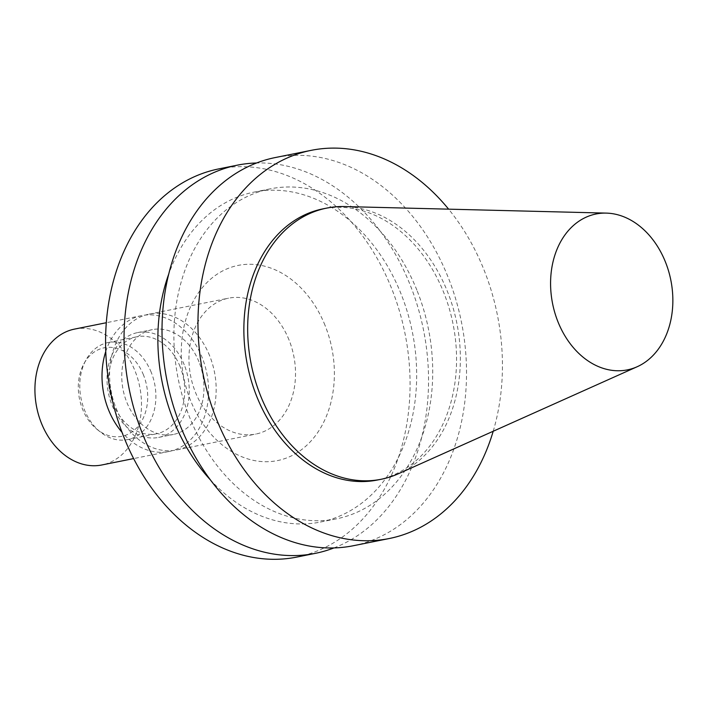 <?xml version="1.0" encoding="UTF-8"?>
<svg xmlns="http://www.w3.org/2000/svg" width="708" height="708" viewBox="0 0 708 708"><rect width="100%" height="100%" fill="white"/><g stroke="black" fill="none" stroke-linecap="round" stroke-linejoin="round"><path stroke-width="0.53" stroke-dasharray="3.54 2.66" d="M143.476 374.957A45.135 34.223 78.6 0 0 83.907 363.77A45.135 34.223 78.6 0 0 97.076 429.375A45.135 34.223 78.6 0 0 137.83 426.605A45.135 34.223 78.6 0 0 143.476 374.957M151.238 372.337A49.498 37.524 78.6 0 0 108.094 342.557A49.498 37.524 78.6 0 0 85.916 360.071A49.498 37.524 78.6 0 0 100.359 432.013A49.498 37.524 78.6 0 0 127.573 439.606A49.498 37.524 78.6 0 0 151.238 372.337M180.08 366.549A49.498 37.524 78.6 0 0 136.936 336.769A49.498 37.524 78.6 0 0 109.89 392.674A49.498 37.524 78.6 0 0 156.424 433.818A49.498 37.524 78.6 0 0 180.08 366.549M184.222 364.753A53.454 40.524 78.6 0 0 137.618 332.592A53.454 40.524 78.6 0 0 108.412 392.975A53.454 40.524 78.6 0 0 158.663 437.411A53.454 40.524 78.6 0 0 184.222 364.753M198.957 361.797A53.454 40.524 78.6 0 0 152.362 329.636A53.454 40.524 78.6 0 0 123.148 390.019A53.454 40.524 78.6 0 0 173.407 434.446A53.454 40.524 78.6 0 0 198.957 361.797M209.648 355.797A69.296 52.534 78.6 0 0 149.246 314.104A69.296 52.534 78.6 0 0 111.377 392.382A69.296 52.534 78.6 0 0 176.522 449.978A69.296 52.534 78.6 0 0 209.648 355.797M288.997 339.867A69.296 52.534 78.6 0 0 228.596 298.174A69.296 52.534 78.6 0 0 190.726 376.452A69.296 52.534 78.6 0 0 255.871 434.048A69.296 52.534 78.6 0 0 288.997 339.867M324.999 325.273A99.554 75.473 78.6 0 0 192.452 302.812A99.554 75.473 78.6 0 0 255.986 460.864A99.554 75.473 78.6 0 0 324.999 325.273M296.776 557.09A197.974 150.096 78.6 0 0 391.427 287.997A197.974 150.096 78.6 0 0 218.843 168.885M333.919 547.939A197.974 150.096 78.6 0 0 409.905 284.289A197.974 150.096 78.6 0 0 256.632 162.982M210.188 479.661A168.283 127.582 78.6 0 0 320.379 522.062A168.283 127.582 78.6 0 0 400.825 293.333A168.283 127.582 78.6 0 0 254.128 192.089A168.283 127.582 78.6 0 0 168.849 273.722M416.87 290.112A168.283 127.582 78.6 0 0 270.182 188.868A168.283 127.582 78.6 0 0 178.221 378.966A168.283 127.582 78.6 0 0 336.424 518.84A168.283 127.582 78.6 0 0 416.87 290.112M353.23 545.753A197.974 150.096 78.6 0 0 447.881 276.66A197.974 150.096 78.6 0 0 275.297 157.548M493.202 431.252A197.974 150.096 78.6 0 0 483.821 269.447A197.974 150.096 78.6 0 0 448.615 209.161M377.426 480.015A138.281 104.837 78.6 0 0 443.535 292.05A138.281 104.837 78.6 0 0 322.99 208.851M398.259 473.794A138.281 104.837 78.6 0 0 447.341 291.289A138.281 104.837 78.6 0 0 344.61 206.559M74.561 329.096A69.296 52.534 -101.4 0 1 134.971 370.788A69.296 52.534 -101.4 0 1 101.846 464.97M105.766 351.478A69.296 52.534 -101.4 0 1 141.653 315.626A69.296 52.534 -101.4 0 1 202.054 357.319A69.296 52.534 -101.4 0 1 168.929 451.5A69.296 52.534 -101.4 0 1 121.988 432.278M97.076 429.375L100.359 432.013M83.907 363.77L85.916 360.071M127.573 439.606L156.424 433.818M108.094 342.557L136.936 336.769M158.663 437.411L173.407 434.446M137.618 332.592L152.362 329.636M176.522 449.978L255.871 434.048M149.246 314.104L228.596 298.174M320.379 522.062L336.424 518.84M254.128 192.089L270.182 188.868M141.653 315.626L106.324 322.724M168.929 451.5L133.6 458.589"/><path stroke-width="1.06" d="M256.632 162.982A197.974 150.096 78.6 0 0 237.322 165.168L218.843 168.885A197.974 150.096 78.6 0 0 110.66 392.524A197.974 150.096 78.6 0 0 296.776 557.09L315.255 553.373A197.974 150.096 78.6 0 0 333.919 547.939M237.322 165.168A197.974 150.096 78.6 0 0 129.139 388.816A197.974 150.096 78.6 0 0 315.255 553.373M168.849 273.722A168.283 127.582 78.6 0 0 210.188 479.661M448.615 209.161A197.974 150.096 78.6 0 0 311.246 150.335L275.297 157.548A197.974 150.096 78.6 0 0 167.106 381.196A197.974 150.096 78.6 0 0 353.23 545.753L389.179 538.54A197.974 150.096 78.6 0 0 493.202 431.252M311.246 150.335A197.974 150.096 78.6 0 0 203.054 373.974A197.974 150.096 78.6 0 0 389.179 538.54M606.313 213.108L344.61 206.559A138.281 104.837 78.6 0 0 326.786 208.09L322.99 208.851A138.281 104.837 78.6 0 0 247.419 365.071A138.281 104.837 78.6 0 0 377.426 480.015L381.223 479.254A138.281 104.837 78.6 0 0 398.259 473.794L637.156 366.744A79.5 60.277 78.6 0 0 665.37 261.818A79.5 60.277 78.6 0 0 606.313 213.108A79.5 60.277 78.6 0 0 552.621 303.803A79.5 60.277 78.6 0 0 637.156 366.744M326.786 208.09A138.281 104.837 78.6 0 0 251.216 364.31A138.281 104.837 78.6 0 0 381.223 479.254M133.6 458.589L101.846 464.97A69.296 52.534 -101.4 0 1 36.701 407.374A69.296 52.534 -101.4 0 1 74.561 329.096L106.324 322.724M121.988 432.278A69.296 52.534 -101.4 0 1 105.766 351.478"/></g></svg>
